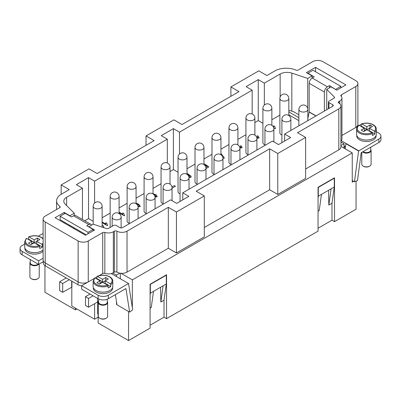 <?xml version="1.0" encoding="UTF-8"?>
<svg xmlns="http://www.w3.org/2000/svg" width="401" height="401" viewBox="0 0 401 401"><rect width="100%" height="100%" fill="white"/><g stroke="black" fill="none" stroke-linecap="round" stroke-linejoin="round"><path stroke-width="0.6" d="M376.288 131.688L378.85 133.167A7.168 4.135 180 0 1 380.95 136.089L380.95 139.603A7.168 4.135 0 0 1 378.85 142.525L361.201 152.716L357.466 180.615L354.469 181.768L352.248 180.485M380.95 136.089A7.168 4.135 180 0 1 378.85 139.017L378.85 142.525M370.735 149.393A4.657 2.687 180 0 1 371.095 150.425L371.095 164.174A4.657 2.687 180 0 1 369.732 166.074A4.657 2.687 180 0 1 363.146 166.074L363.146 166.074A4.657 2.687 180 0 1 361.782 164.174L361.782 152.385M363.652 166.37L363.146 166.074L363.652 166.37A3.94 2.276 180 0 0 369.226 166.37L369.732 166.074M371.095 150.425A4.657 2.687 180 0 1 368.218 152.911A4.657 2.687 180 0 1 363.146 152.325A4.657 2.687 180 0 1 362.574 151.924M370.735 147.212L370.735 150.134A4.301 2.481 180 0 1 368.083 152.425A4.301 2.481 180 0 1 363.396 151.889A4.301 2.481 180 0 1 363.04 151.653M373.341 138.395A9.674 5.584 180 0 1 359.597 138.43A9.674 5.584 180 0 1 359.537 138.395M376.113 135.418L376.113 135.944A9.674 5.584 180 0 1 370.138 141.107A9.674 5.584 180 0 1 359.597 139.894A9.674 5.584 180 0 1 356.765 135.944L356.765 135.418M374.855 133.929L369.351 130.751L369.351 128.265L374.333 131.142L374.855 132.029L374.855 133.929A9.855 5.689 180 0 1 372.459 135.473L372.459 133.573L371.948 132.691L366.82 129.729L363.652 131.558L361.116 130.094L364.283 128.265L359.151 125.302L358.639 125.593M361.507 123.869C365.747 122.596 369.662 122.881 373.256 124.721C375.251 125.919 376.263 127.373 376.288 129.072L376.288 134.335A9.855 5.689 180 0 1 370.208 139.593A9.855 5.689 180 0 1 359.471 138.36A9.855 5.689 180 0 1 356.584 134.335L356.584 129.072A9.855 5.689 180 0 0 359.471 133.092A9.855 5.689 180 0 0 372.459 133.573M116.516 276.58L116.516 275.116L112.821 272.981A7.168 4.135 180 0 1 111.257 273.542L128.551 283.527L108.285 295.226A7.168 4.135 180 0 1 103.217 296.439A7.168 4.135 180 0 1 98.15 295.226L98.15 298.735A7.168 4.135 0 0 0 103.217 299.948A7.168 4.135 0 0 0 108.285 298.735L125.934 288.545L129.668 312.133L117.002 304.82L115.388 294.635M43.258 261.688L38.616 264.364L22.15 254.856A7.168 4.135 0 0 1 20.05 251.933L20.05 248.425A7.168 4.135 180 0 1 22.15 245.497L24.712 244.019M22.15 254.856L22.15 251.347A7.168 4.135 180 0 1 20.05 248.425M98.666 301.507A4.657 2.687 0 0 0 98.305 302.539L98.305 316.289A4.657 2.687 0 0 0 99.669 318.188L99.669 318.188A4.657 2.687 0 0 0 106.26 318.188A4.657 2.687 0 0 0 107.623 316.289L107.623 302.539A4.657 2.687 0 0 0 107.262 301.507M99.669 318.188L100.18 318.484A3.94 2.276 0 0 0 105.749 318.484L106.26 318.188M98.305 302.539A4.657 2.687 0 0 0 99.669 304.444A4.657 2.687 0 0 0 104.746 305.026A4.657 2.687 0 0 0 107.623 302.539M98.666 299.006L98.666 302.249A4.301 2.481 0 0 0 99.924 304.003A4.301 2.481 0 0 0 104.611 304.539A4.301 2.481 0 0 0 107.262 302.249L107.262 299.226M96.06 290.509A9.674 5.584 0 0 0 96.125 290.545A9.674 5.584 0 0 0 109.869 290.509M112.636 287.532L112.636 288.058A9.674 5.584 180 0 1 106.666 293.221A9.674 5.584 180 0 1 96.125 292.008A9.674 5.584 180 0 1 93.293 288.058L93.293 287.532M96.521 278.78A9.855 5.689 180 0 1 96.942 278.585L96.942 276.685L97.453 276.394L102.586 279.357L102.586 281.843L100.049 283.307L100.049 280.82L95.072 277.943L94.546 278.229M94.646 277.943L93.112 281.186L93.112 286.449A9.855 5.689 0 0 0 95.999 290.474A9.855 5.689 0 0 0 106.736 291.707A9.855 5.689 0 0 0 112.816 286.449L112.816 281.186A9.855 5.689 0 0 1 110.761 284.665L110.761 286.565A9.855 5.689 180 0 1 108.085 287.948L108.085 286.043L107.563 285.156L102.586 282.284L99.418 284.108L96.882 282.65L100.049 280.82M96.942 276.685L97.453 276.394A9.138 5.273 0 0 1 109.423 276.87A9.138 5.273 0 0 1 110.25 283.783L110.761 284.665M39.218 264.018L39.218 276.8A4.657 2.687 180 0 1 37.854 278.7A4.657 2.687 180 0 1 31.268 278.7L31.774 278.991L31.268 278.7A4.657 2.687 180 0 1 29.905 276.8L29.905 263.051A4.657 2.687 180 0 1 30.265 262.013M38.636 264.354A4.657 2.687 180 0 1 31.268 264.951A4.657 2.687 180 0 1 29.905 263.051M38.17 264.109A4.301 2.481 180 0 1 31.524 264.51A4.301 2.481 180 0 1 30.265 262.755L30.265 259.542M41.463 251.016A9.674 5.584 180 0 1 27.724 251.056A9.674 5.584 180 0 1 27.659 251.016M43.102 251.191A9.674 5.584 180 0 1 27.724 252.52A9.674 5.584 180 0 1 24.887 248.57L24.887 248.039M28.12 239.292A9.855 5.689 180 0 1 28.541 239.096L28.541 237.191L29.052 236.901L34.18 239.868L34.18 242.354L28.541 239.096M43.102 249.793A9.855 5.689 180 0 1 27.594 250.981A9.855 5.689 180 0 1 24.712 246.961L24.712 241.693A9.855 5.689 180 0 0 27.594 245.718A9.855 5.689 180 0 0 39.684 246.555L39.163 245.668L34.18 242.79L31.017 244.62L28.481 243.156L31.649 241.327L26.666 238.455L26.145 238.735M28.541 237.191L29.052 236.901A9.138 5.273 180 0 1 41.022 237.377A9.138 5.273 180 0 1 43.102 239.237M281.903 135.037A4.476 2.586 180 0 1 279.878 132.871L279.878 98.501A4.476 2.586 180 0 0 281.191 100.33A4.476 2.586 180 0 0 287.522 100.33A4.476 2.586 180 0 0 288.835 98.501A4.476 4.476 0 0 0 286.595 94.621A4.476 4.476 0 0 0 279.878 98.501M264.931 144.836A4.476 2.586 180 0 1 262.906 142.671L262.906 108.3A4.476 2.586 180 0 0 264.214 110.13A4.476 2.586 180 0 0 270.55 110.13A4.476 2.586 180 0 0 271.858 108.3A4.476 4.476 0 0 0 269.622 104.42A4.476 4.476 0 0 0 262.906 108.3M247.958 154.636A4.476 2.586 180 0 1 245.928 152.475L245.928 118.1A4.476 2.586 180 0 0 247.242 119.929A4.476 2.586 180 0 0 253.572 119.929A4.476 2.586 180 0 0 254.886 118.1A4.476 4.476 0 0 0 252.645 114.22A4.476 4.476 0 0 0 245.928 118.1M230.981 164.435A4.476 2.586 180 0 1 228.956 162.275L228.956 127.899A4.476 2.586 180 0 0 230.269 129.729A4.476 2.586 180 0 0 236.6 129.729A4.476 2.586 180 0 0 237.913 127.899A4.476 4.476 0 0 0 235.673 124.019A4.476 4.476 0 0 0 228.956 127.899M214.009 174.234A4.476 2.586 180 0 1 211.984 172.074L211.984 137.698A4.476 2.586 180 0 0 213.292 139.528A4.476 2.586 180 0 0 219.628 139.528A4.476 2.586 180 0 0 220.941 137.698A4.476 4.476 0 0 0 218.7 133.819A4.476 4.476 0 0 0 211.984 137.698M197.036 184.034A4.476 2.586 180 0 1 195.006 181.874L195.006 147.498A4.476 2.586 180 0 0 196.32 149.327A4.476 2.586 180 0 0 202.655 149.327A4.476 2.586 180 0 0 203.964 147.498A4.476 4.476 0 0 0 201.728 143.623A4.476 4.476 0 0 0 195.006 147.498M180.059 193.833A4.476 2.586 180 0 1 178.034 191.673L178.034 157.297A4.476 2.586 180 0 0 179.347 159.127A4.476 2.586 180 0 0 185.678 159.127A4.476 2.586 180 0 0 186.991 157.297A4.476 4.476 0 0 0 184.751 153.423A4.476 4.476 0 0 0 178.034 157.297M163.087 203.633A4.476 2.586 180 0 1 161.062 201.472L161.062 167.097A4.476 2.586 180 0 0 162.37 168.926A4.476 2.586 180 0 0 168.706 168.926A4.476 2.586 180 0 0 170.019 167.097A4.476 4.476 0 0 0 167.778 163.222A4.476 4.476 0 0 0 161.062 167.097M146.114 213.437A4.476 2.586 180 0 1 144.089 211.272L144.089 176.896A4.476 2.586 180 0 0 145.398 178.726A4.476 2.586 180 0 0 151.733 178.726A4.476 2.586 180 0 0 153.042 176.896A4.476 4.476 0 0 0 150.806 173.021A4.476 4.476 0 0 0 144.089 176.896M129.142 223.237A4.476 2.586 180 0 1 127.112 221.071L127.112 186.701A4.476 2.586 180 0 0 128.425 188.525A4.476 2.586 180 0 0 134.756 188.525A4.476 2.586 180 0 0 136.069 186.701A4.476 4.476 0 0 0 133.829 182.821A4.476 4.476 0 0 0 127.112 186.701M44.947 265.632L44.947 292.304L75.348 309.853L75.348 308.098M102.125 221.964L105.884 224.134L105.769 222.69L106.821 223.297L107.638 225.392L107.252 225.613L102.125 222.65M107.638 225.422L106.821 223.327L105.769 222.715L105.724 223.126M105.724 223.111L105.769 222.715M105.884 224.134L102.125 221.994M119.097 212.164L122.856 214.334L122.741 212.886L123.794 213.497L124.616 215.593L124.23 215.813L119.097 212.851M124.616 215.623L123.794 213.527L122.741 212.916L122.696 213.327M122.696 213.312L122.741 212.916M122.856 214.334L119.097 212.194M154.901 196.445L156.179 196.169L156.044 196.415L155.483 195.182L153.989 194.746M154.891 196.41L156.044 196.445M153.042 193.031L153.563 193.999L153.042 193.061M153.563 193.999L156.059 194.831L157.212 196.435M153.518 194.184L156.059 194.801L157.212 196.42L156.941 196.926L155.017 196.986M186.991 173.247L190.971 176.109L191.202 176.751L190.756 177.407L188.976 177.473M191.202 176.766L190.971 176.139L186.991 173.277M187.853 175.016L187.578 174.265L187.853 175.052M188.836 176.946L189.904 176.866L190.119 176.405L187.578 174.24M190.119 176.405L189.904 176.896L190.119 176.435L189.904 176.896L188.836 176.976M221.242 154.936L220.941 154.545M220.941 153.448L224.405 157.979L223.918 158.26L222.891 157.668M224.39 157.989L220.941 153.478M256.75 137.668L257.878 137.613L257.056 136.039L257.783 135.749L259.086 137.558L258.765 138.139L256.871 138.245M259.086 137.573L257.783 135.779L257.086 136.054M257.878 137.643L258.049 137.297L257.878 137.643L256.755 137.698M273.397 127.037L273.733 127.227L273.617 125.784L274.67 126.39L275.487 128.485L275.101 128.706L273.738 127.919M275.487 128.515L274.67 126.42L273.617 125.809L273.572 126.22L273.617 125.809M273.733 127.227L273.422 127.077M239.748 147.378L240.971 147.383L240.249 145.949L241.041 145.718L242.139 147.388L241.878 147.889L239.878 147.934M242.139 147.403L241.041 145.748L240.279 145.969M240.971 147.413L241.111 147.122L240.971 147.413L239.758 147.408M205.919 167.453L207.357 166.621L205.237 165.097L204.871 165.949M207.357 166.621L205.924 167.478M204.279 164.746L204.094 164.29L204.791 164.044L208.871 166.946L206.46 168.34L205.989 168.069M208.846 166.961L204.791 164.074L204.109 164.315M171.924 186.831L174.425 185.628L171.934 186.876M174.425 185.628L175.473 186.229L172.32 188.049L172.044 187.889M175.448 186.244L174.425 185.653M137.924 206.244L139.057 206.214C139.347 205.773 138.967 205.177 137.914 204.415L136.285 203.868M137.919 206.214L139.057 206.244M136.069 203.237L138.561 204.084L140.265 206.239L140.029 206.69L138.029 206.68M140.265 206.254L138.561 204.109L136.069 203.267M121.318 217.237L121.122 217.608M102.601 227.287L102.125 227.016M102.125 224.946L103.042 225.477L103.714 227.658M103.864 227.603L103.042 225.507L102.125 224.976M279.878 115.127L271.858 119.759M254.886 122.536L258.259 120.586L262.906 123.267M245.928 134.726L237.913 139.358M228.956 144.525L220.941 149.157M211.984 154.325L203.964 158.956M195.006 164.129L186.991 168.756M170.019 171.533L173.392 169.588L178.034 172.265M161.062 183.728L153.042 188.355M144.089 193.528L136.069 198.154M127.112 203.327L119.097 207.954M110.14 213.126L102.125 217.753M84.716 220.781L88.526 218.585L93.167 221.262M298.875 120.636L288.835 114.836M173.392 169.588L173.392 128.631L179.473 132.14L179.473 154.009M167.312 162.986L167.312 139.162L161.232 135.653L173.392 128.631M59.824 207.638L59.824 206.395A16.12 9.308 0 0 1 56.586 200.801A16.12 9.308 0 0 1 61.308 194.219L69.268 189.623L61.163 184.941L89.032 168.856L97.137 173.533L154.139 140.626L146.034 135.944L173.899 119.854L182.004 124.536L239.006 91.629L230.901 86.947L258.77 70.857L266.876 75.538L274.835 70.942A16.12 9.308 180 0 1 295.928 70.085A1.789 1.033 0 0 0 298.269 69.99L312.73 61.644A7.168 4.135 180 0 1 322.865 61.644L355.797 80.656A7.168 4.135 180 0 1 357.898 83.583A7.168 4.135 180 0 1 355.797 86.506L341.356 94.847A1.789 1.033 0 0 0 340.83 95.573A1.789 1.033 0 0 0 341.05 96.075A7.168 4.135 180 0 1 341.938 98.06A7.168 4.135 180 0 1 339.837 100.987L338.825 101.573A1.789 1.033 0 0 0 338.299 102.305A1.789 1.033 0 0 0 338.825 103.037A7.168 4.135 180 0 1 340.92 105.959A7.168 4.135 180 0 1 338.825 108.887L297.527 132.726L305.637 137.408L277.768 153.498L269.662 148.816L196.194 191.232L204.299 195.914L176.435 212.004L168.325 207.322L127.032 231.161A7.168 4.135 0 0 1 116.897 231.161A1.789 1.033 180 0 0 114.365 231.161L113.353 231.748A7.168 4.135 0 0 1 104.836 232.45A1.789 1.033 180 0 0 102.711 232.625L88.27 240.961A7.168 4.135 0 0 1 78.135 240.961L45.203 221.948A7.168 4.135 0 0 1 43.102 219.021L43.102 259.978A7.168 4.135 0 0 0 45.203 262.901L78.135 281.918A7.168 4.135 0 0 0 88.27 281.918L81.684 285.718L81.684 289.231L98.15 298.735M59.824 206.395A1.789 1.033 180 0 1 60.185 207.016A1.789 1.033 180 0 1 59.664 207.748L45.203 216.099A7.168 4.135 0 0 0 43.102 219.021M179.473 132.14L252.179 90.165L246.099 86.651L258.259 79.634L264.339 83.142L280.154 74.015A9.674 5.584 0 0 1 291.833 73.127L307.727 78.426L307.727 108.506M326.73 109.724L326.73 89.393L331.096 86.872L336.795 90.165L345.918 84.897L315.517 67.348L306.394 72.611L312.098 75.904L307.727 78.426M326.73 89.393L334.294 96.962A1.789 1.033 180 0 1 334.534 97.478A1.789 1.033 180 0 1 334.008 98.21L328.945 101.132A1.789 1.033 180 0 0 328.419 101.864A1.789 1.033 180 0 0 328.945 102.596L332.745 104.791A1.789 1.033 0 0 1 333.266 105.523A1.789 1.033 0 0 1 332.745 106.255L332.745 104.791M284.61 141.062L284.61 134.044L332.745 106.255M284.61 134.044L290.69 137.553L278.53 144.576L272.449 141.062L182.766 192.841L188.846 196.35L176.686 203.372L170.605 199.863L122.47 227.653A1.789 1.033 180 0 1 119.939 227.653L116.14 225.457A1.789 1.033 0 0 0 113.603 225.457L108.536 228.385A1.789 1.033 180 0 1 106.375 228.55L93.273 224.179L88.902 226.7L94.606 229.994L85.483 235.257L55.082 217.708L64.205 212.44L69.904 215.733L74.27 213.212L65.092 204.034A9.674 5.584 180 0 1 63.799 201.242A9.674 5.584 180 0 1 66.631 197.292L82.446 188.159L76.365 184.65L88.526 177.628L94.606 181.142L167.312 139.162M252.179 113.989L252.179 90.165M88.526 218.585L88.526 177.628M94.606 181.142L94.606 203.011M82.446 219.472L82.446 188.159M258.259 120.586L258.259 79.634M264.339 83.142L264.339 105.012M61.163 194.305L61.163 184.941M230.901 96.305L230.901 86.947M146.034 145.307L146.034 135.944M182.766 199.863L182.766 192.841M204.299 195.914L204.299 236.866L176.435 252.956L168.325 248.274L168.325 207.322M176.435 252.956L176.435 212.004M168.325 248.274L127.032 272.119A7.168 4.135 180 0 1 120.952 273.287L132.35 279.868L132.35 307.843M305.637 137.408L305.637 178.36L277.768 194.45L269.662 189.768L204.299 227.507M269.662 189.768L269.662 148.816M353.707 181.327L352.248 182.164L352.248 152.911L132.35 279.868M352.248 152.911L340.92 146.37M340.92 105.959L340.92 146.916A7.168 4.135 180 0 1 338.825 149.839L305.637 169.001M277.768 194.45L277.768 153.498M97.644 313.366L98.15 313.657L98.15 323.016L128.551 340.569L150.084 328.138L150.084 284.259L166.55 274.75L166.55 318.63L318.048 231.161L318.048 187.282L334.519 177.778L334.519 221.658L356.053 209.222L356.053 181.162M76.872 308.976L75.348 309.853M334.519 221.658L331.983 220.194L318.048 228.239M166.55 318.63L164.019 317.166L150.084 325.211M150.084 308.244L151.227 307.587L153.508 291.352L150.34 293.181L150.084 294.986M153.508 291.352L163.132 285.793L160.851 302.028L164.019 300.199L166.3 283.963L163.132 285.793M166.3 283.963L166.3 275.191L150.34 284.404L150.34 293.181M160.851 302.028L160.6 287.256M166.3 275.191L166.044 275.041M150.34 284.404L150.084 284.259M164.019 317.166L164.019 300.199M128.551 311.492L128.551 340.569M331.983 203.227L334.264 186.991L331.096 188.821L328.815 205.056L331.983 203.227L331.983 220.194M328.815 205.056L328.564 190.285M331.096 188.821L318.304 196.204L318.304 187.432L334.264 178.214L334.264 186.991M318.304 196.204L318.048 198.009M318.048 211.272L319.191 210.615L321.472 194.38M318.304 187.432L318.048 187.282M334.264 178.214L334.008 178.069M344.399 146.039L344.399 148.375M88.019 232.334L93.082 229.407L86.751 225.753L88.776 224.58L73.578 215.803L71.548 216.976L65.218 213.317L60.15 216.244L88.019 232.334L88.019 233.793M93.082 229.407L93.082 230.871M86.245 234.821L60.15 219.753L60.15 216.244M91.593 225.146A4.301 2.481 120 0 0 90.927 224.37A4.301 2.481 120 0 0 88.776 224.58M90.927 224.37L75.729 215.593A4.301 2.481 120 0 0 73.578 215.803M73.679 228.445L73.679 227.567M329.452 87.824L329.452 85.629L335.782 89.578M307.833 118.591L309.166 112.085A0.717 0.416 120 0 0 309.181 111.924L309.181 83.288A4.301 2.481 -60 0 1 312.224 78.025L314.249 76.852L307.918 73.198L307.918 73.488M307.918 73.198L312.98 70.27L340.85 86.36L340.85 87.824M340.85 86.36L335.782 89.288M324.384 111.077L324.384 92.065A4.301 2.481 -60 0 1 327.422 86.801L329.452 85.629M59.644 281.773L59.644 290.545L62.681 292.304L62.681 283.527L59.644 281.773L66.255 277.953M62.681 283.527L69.298 279.708M90.045 294.058L85.483 296.69L88.526 298.444L88.526 307.221L85.483 305.467L85.483 296.69M93.082 295.813L88.526 298.444M62.681 292.304L71.929 287.111L71.929 281.231M98.666 300.895A4.476 2.586 180 0 1 97.518 302.028L88.526 307.221M98.15 317.166L94.606 319.216L94.606 303.712M98.15 313.657L97.644 313.948L97.644 301.953M94.606 319.216L71.804 306.053L71.804 287.081M81.684 285.883A7.168 4.135 180 0 1 78.035 284.755L45.353 265.888A7.168 4.135 180 0 1 43.258 262.961L43.258 260.825M298.875 117.709L288.835 111.909M288.835 110.511A9.674 5.584 180 0 1 291.833 111.157L293.632 111.754L298.875 114.781M307.833 119.954L308.424 120.295M340.92 141.984L344.018 143.769L344.018 148.159M357.898 83.583L357.898 124.536A7.168 4.135 180 0 1 355.797 127.463L341.938 135.463M38.616 264.364L38.616 260.856L43.102 258.264M81.684 285.718L98.15 295.226M111.257 273.542A7.168 4.135 180 0 1 104.836 273.402A1.789 1.033 0 0 0 102.711 273.582L102.711 232.625M88.27 240.961L88.27 281.918L94.085 278.56M95.112 277.968L96.942 276.911M99.097 275.667L102.711 273.582M361.316 124.275L359.346 125.413M357.557 126.445L355.797 127.463L355.797 86.506M42.361 245.171L42.361 247.071L36.717 243.813L36.717 241.327L41.849 244.289L42.361 245.171A9.855 5.689 180 0 0 43.102 244.53M42.361 247.071A9.855 5.689 180 0 1 39.684 248.455L39.684 246.555M36.336 244.034L36.717 243.813M34.18 242.354L31.649 243.813L31.649 241.327M34.311 242.866L36.717 241.472M37.348 240.961L37.348 238.039L39.884 239.502L36.717 241.327M34.18 239.868L37.348 238.039M37.854 278.7L37.348 278.991A3.94 2.276 180 0 1 31.774 278.991M104.736 283.527L105.117 283.307L105.117 280.82L110.25 283.783M105.117 283.307L110.761 286.565M96.942 278.585L102.586 281.843M105.117 280.966L102.711 282.354M102.586 279.357L105.749 277.527L105.749 280.454M105.749 277.527L108.285 278.991L105.117 280.82M38.336 236.149L42.416 233.798L43.102 234.194M128.551 283.527L132.666 309.823L129.668 312.133M22.15 251.347L38.616 260.856M116.972 304.63L116.516 304.369L116.516 301.773M366.82 129.287L361.316 126.114L361.316 124.21L361.837 123.929L366.82 126.801L366.82 129.287L364.283 130.751L364.283 128.265M361.316 124.21L361.837 123.929A9.138 5.273 180 0 1 372.9 124.756A9.138 5.273 180 0 1 374.333 131.142M360.855 126.285A9.855 5.689 180 0 1 361.316 126.114M368.97 130.972L369.351 130.751M366.82 126.801L369.983 124.977L372.519 126.435L369.351 128.265M369.983 127.899L369.983 124.977M366.945 129.804L369.351 128.41M345.226 148.856L345.918 143.693L358.584 151.007L354.469 181.768M358.584 151.007L378.85 139.017M340.92 141.137A7.168 4.135 0 0 0 341.291 140.731L358.584 150.716M345.517 146.686L344.018 145.819M341.291 140.731A7.168 4.135 0 0 0 341.938 139.017L341.938 98.06M120.952 273.287A7.168 4.135 180 0 1 119.914 273.156A7.168 4.135 180 0 1 116.897 272.119A1.789 1.033 0 0 0 114.365 272.119L113.353 272.7A7.168 4.135 180 0 1 112.821 272.981M116.516 275.116L119.914 273.156M74.27 215.497L74.27 213.212M88.902 226.996L88.902 226.7M64.205 222.971L64.205 222.094M64.205 213.903L64.205 212.44M69.904 226.264L69.904 225.387M69.904 216.024L69.904 215.733M340.92 145.558L344.018 143.769M312.098 78.1L312.098 75.904M315.517 71.734L315.517 67.348M116.516 304.369L116.891 304.153M120.32 278.77L120.32 273.216M376.288 129.072A9.855 5.689 180 0 1 374.855 132.029M371.948 132.691A9.138 5.273 180 0 1 359.978 132.215A9.138 5.273 180 0 1 359.151 125.302M93.112 281.186A9.855 5.689 0 0 0 95.999 285.206A9.855 5.689 0 0 0 108.085 286.043M95.072 277.943A9.138 5.273 0 0 0 96.506 284.329A9.138 5.273 0 0 0 107.563 285.156M39.163 245.668A9.138 5.273 180 0 1 28.1 244.841A9.138 5.273 180 0 1 26.666 238.455M298.875 109.473A4.476 4.476 0 0 1 305.597 105.593A4.476 4.476 0 0 1 307.833 109.473A4.476 2.586 180 0 1 306.524 111.298A4.476 2.586 180 0 1 300.189 111.298A4.476 2.586 180 0 1 298.875 109.473L298.875 125.804M281.903 119.272A4.476 4.476 0 0 1 288.62 115.393A4.476 4.476 0 0 1 290.86 119.272A4.476 2.586 180 0 1 289.547 121.097A4.476 2.586 180 0 1 283.216 121.097A4.476 2.586 180 0 1 281.903 119.272L281.903 142.626M264.931 129.072A4.476 4.476 0 0 1 271.647 125.192A4.476 4.476 0 0 1 273.888 129.072A4.476 2.586 180 0 1 272.575 130.896A4.476 2.586 180 0 1 266.244 130.896A4.476 2.586 180 0 1 264.931 129.072L264.931 145.403M247.958 138.871A4.476 4.476 0 0 1 254.675 134.992A4.476 4.476 0 0 1 256.911 138.871A4.476 2.586 180 0 1 255.602 140.696A4.476 2.586 180 0 1 249.267 140.696A4.476 2.586 180 0 1 247.958 138.871L247.958 155.202M230.981 148.671A4.476 4.476 0 0 1 237.698 144.791A4.476 4.476 0 0 1 239.938 148.671A4.476 2.586 180 0 1 238.63 150.495A4.476 2.586 180 0 1 232.294 150.495A4.476 2.586 180 0 1 230.981 148.671L230.981 165.001M214.009 158.47A4.476 4.476 0 0 1 220.725 154.591A4.476 4.476 0 0 1 222.966 158.47A4.476 2.586 180 0 1 221.653 160.3A4.476 2.586 180 0 1 215.322 160.3A4.476 2.586 180 0 1 214.009 158.47L214.009 174.806M197.036 168.27A4.476 4.476 0 0 1 203.753 164.39A4.476 4.476 0 0 1 205.994 168.27A4.476 2.586 180 0 1 204.68 170.099A4.476 2.586 180 0 1 198.345 170.099A4.476 2.586 180 0 1 197.036 168.27L197.036 184.605M180.059 178.069A4.476 4.476 0 0 1 186.781 174.189A4.476 4.476 0 0 1 189.016 178.069A4.476 2.586 180 0 1 187.708 179.899A4.476 2.586 180 0 1 181.372 179.899A4.476 2.586 180 0 1 180.059 178.069L180.059 201.422M163.087 187.868A4.476 4.476 0 0 1 169.803 183.989A4.476 4.476 0 0 1 172.044 187.868A4.476 2.586 180 0 1 170.731 189.698A4.476 2.586 180 0 1 164.4 189.698A4.476 2.586 180 0 1 163.087 187.868L163.087 204.204M146.114 197.668A4.476 4.476 0 0 1 152.831 193.788A4.476 4.476 0 0 1 155.072 197.668A4.476 2.586 180 0 1 153.758 199.498A4.476 2.586 180 0 1 147.428 199.498A4.476 2.586 180 0 1 146.114 197.668L146.114 214.004M129.142 207.467A4.476 4.476 0 0 1 135.859 203.588A4.476 4.476 0 0 1 138.094 207.467A4.476 2.586 180 0 1 136.786 209.297A4.476 2.586 180 0 1 130.45 209.297A4.476 2.586 180 0 1 129.142 207.467L129.142 223.803M112.165 217.267A4.476 4.476 0 0 1 118.881 213.387A4.476 4.476 0 0 1 121.122 217.267A4.476 2.586 180 0 1 119.809 219.096A4.476 2.586 180 0 1 113.478 219.096A4.476 2.586 180 0 1 112.165 217.267L112.165 226.289M110.14 196.5A4.476 4.476 0 0 1 116.856 192.62A4.476 4.476 0 0 1 119.097 196.5A4.476 2.586 180 0 1 117.784 198.325A4.476 2.586 180 0 1 111.453 198.325A4.476 2.586 180 0 1 110.14 196.5L110.14 227.457M93.167 206.299A4.476 4.476 0 0 1 99.884 202.42A4.476 4.476 0 0 1 102.125 206.299A4.476 2.586 180 0 1 100.811 208.124A4.476 2.586 180 0 1 94.476 208.124A4.476 2.586 180 0 1 93.167 206.299L93.167 224.239M66.631 205.568L66.631 197.292M280.154 96.947L280.154 74.015M127.032 272.119L127.032 231.161M338.825 149.839L338.825 108.887M327.422 86.801L312.224 78.025M324.384 92.065L309.181 83.288M316.053 115.889L309.181 111.924M315.903 115.974L309.166 112.085M97.518 298.374L97.518 302.028M71.679 287.111L71.679 281.081M45.353 265.888L45.353 262.991M78.035 284.755L78.035 281.858M291.833 111.157L291.833 73.127M43.102 242.981A9.138 5.273 180 0 1 41.849 244.289M108.285 298.735L108.285 295.226M104.836 273.402L104.836 232.45M113.353 272.7L113.353 231.748M114.365 272.119L114.365 231.161M116.897 272.119L116.897 231.161M78.135 281.918L78.135 240.961M45.203 262.901L45.203 221.948M328.945 108.445L328.945 102.596M341.356 94.847L341.356 96.435M339.837 103.769L339.837 100.987M338.825 103.037L338.825 101.573M334.294 97.994L334.294 96.962M112.816 281.186C112.781 279.482 111.774 278.028 109.784 276.835C105.764 274.84 101.538 274.68 97.112 276.344M43.102 238.675L41.383 237.342C37.358 235.347 33.138 235.181 28.712 236.856M26.245 238.45L24.712 241.693M102.125 206.299L102.125 227.131M119.097 196.5L119.097 213.517M136.069 186.701L136.069 203.718M153.042 176.896L153.042 193.919M170.019 167.097L170.019 184.119M186.991 157.297L186.991 174.32M203.964 147.498L203.964 164.52M220.941 137.698L220.941 154.721M237.913 127.899L237.913 144.921M254.886 118.1L254.886 135.122M271.858 108.3L271.858 125.323M288.835 98.501L288.835 115.523M121.122 217.267L121.122 227.953M138.094 207.467L138.094 218.63M155.072 197.668L155.072 208.831M172.044 187.868L172.044 200.69M189.016 178.069L189.016 189.232M205.994 168.27L205.994 179.432M222.966 158.47L222.966 169.633M239.938 148.671L239.938 159.834M256.911 138.871L256.911 150.034M273.888 129.072L273.888 141.894M290.86 119.272L290.86 130.435M307.833 109.473L307.833 120.636M357.742 126.22L357.742 125.383M358.765 125.282C357.326 126.395 356.599 127.658 356.584 129.072M56.586 200.801L56.586 209.522M328.419 108.751L328.419 101.864"/></g></svg>

